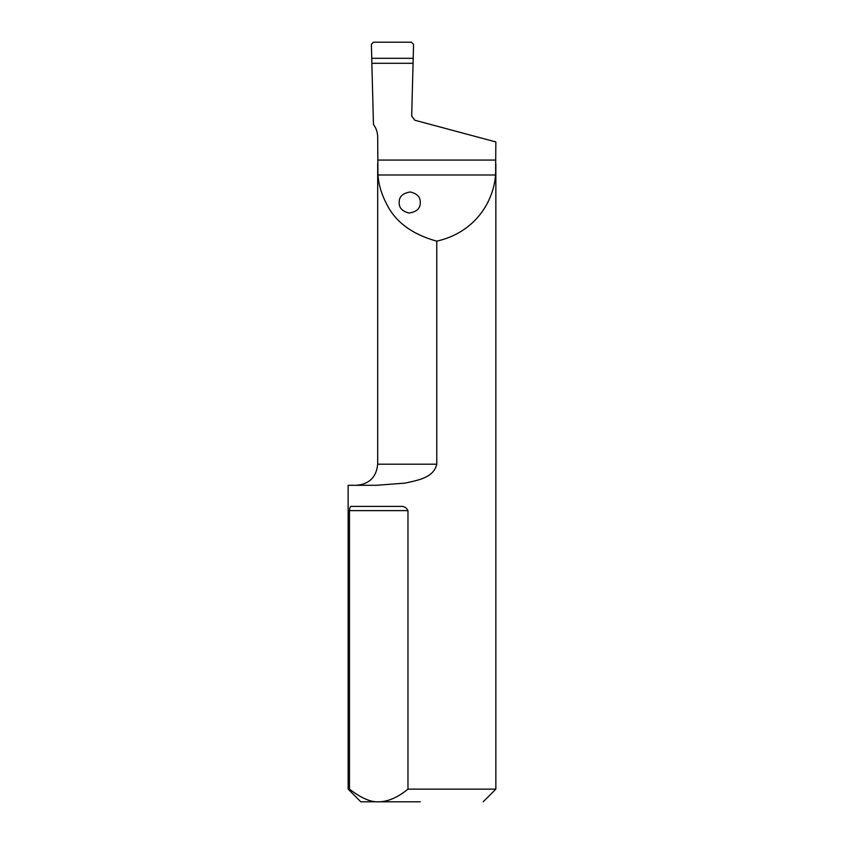 <?xml version="1.0" encoding="UTF-8"?>
<svg xmlns="http://www.w3.org/2000/svg" width="844" height="844" viewBox="0 0 844 844"><rect width="100%" height="100%" fill="white"/><g stroke="black" fill="none" stroke-linecap="round" stroke-linejoin="round"><path stroke-width="1.27" d="M407.968 510.62L407.968 789.14C397.682 797.506 387.934 801.726 378.734 801.8L360.81 801.8L348.15 789.14L349.49 789.14L349.49 510.62C349.743 507.434 350.408 506.02 351.505 506.4L399.993 506.4C403.759 506.02 406.418 507.434 407.968 510.62L349.49 510.62M420.28 801.8L378.734 801.8C370.832 802.317 361.084 798.097 349.49 789.14M348.15 789.14L348.15 485.3L376.487 485.3L405.109 483.106C416.651 480.426 433.626 478.21 436.77 464.2L436.77 241.162C412.273 234.4 395.593 222.088 386.731 204.206C381.678 194.785 378.756 185.047 377.954 174.982L377.69 137.15C377.648 132.466 376.245 128.235 373.459 124.479L371.856 63.3L413.064 63.3L413.56 44.405L411.45 42.2L373.459 42.2L371.402 44.363L371.856 63.3L413.064 63.3L413.56 44.405L411.45 42.2L373.459 42.2L371.402 44.363L371.856 63.3L413.064 63.3L411.682 116.029L414.815 120.238L495.85 141.95L495.586 174.982C493.445 201.642 475.446 232.29 436.77 241.162M407.968 789.14L495.85 789.14L495.85 163.673M399.18 801.8L360.873 801.8M483.19 801.8L495.85 789.14M420.28 202.265C420.333 196.979 416.999 193.54 410.289 191.968C402.62 193.202 398.917 196.789 399.18 202.75C399.128 208.035 402.461 211.464 409.171 213.047C416.841 211.812 420.544 208.225 420.28 202.265L420.28 202.507M495.85 160.065L377.69 160.065M495.586 174.982L377.954 174.982M356.59 485.3C369.408 484.045 376.445 477.018 377.69 464.2L436.77 464.2M413.191 58.289L372.025 58.289M377.69 464.2L377.69 163.557"/></g></svg>
